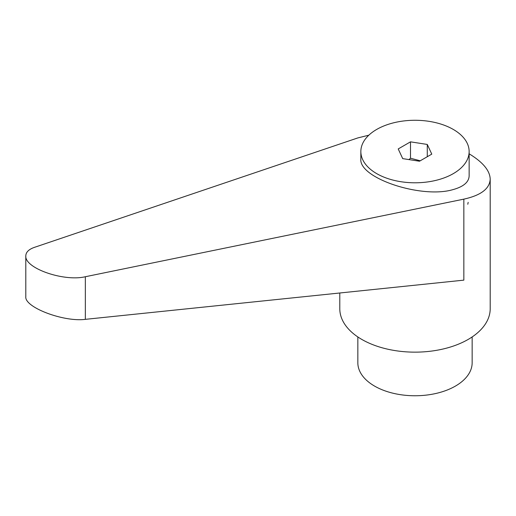 <?xml version="1.0" encoding="UTF-8"?>
<svg xmlns="http://www.w3.org/2000/svg" width="516" height="516" viewBox="0 0 516 516"><rect width="100%" height="100%" fill="white"/><g stroke="black" fill="none" stroke-linecap="round" stroke-linejoin="round"><path stroke-width="0.77" d="M339.792 292.991L339.792 308.729A75.207 43.421 0 0 0 361.819 339.431A75.207 43.421 0 0 0 443.773 348.842A75.207 43.421 0 0 0 490.2 308.729L490.2 179.11C489.897 170.583 482.873 162.153 469.141 153.82M368.824 135.198L357.82 137.927L34.449 247.351C28.793 249.331 25.91 252.182 25.8 255.897C24.497 268.172 63.7 281.891 85.346 276.731L463.845 199.137C480.938 195.37 489.723 188.695 490.2 179.11M467.78 204.259L468.173 202.356M357.84 336.948L357.84 362.761A57.153 32.998 0 0 0 374.584 386.097A57.153 32.998 0 0 0 436.865 393.25A57.153 32.998 0 0 0 472.153 362.761L472.153 336.948M453.287 173.64A54.148 31.263 0 0 0 469.141 151.53A54.148 31.263 0 0 0 435.717 122.653A54.148 31.263 0 0 0 376.706 129.426A54.148 31.263 0 0 0 360.852 151.53A54.148 31.263 0 0 0 394.276 180.413A54.148 31.263 0 0 0 453.287 173.64M360.852 151.53L360.852 159.005C358.73 178.214 422.03 199.118 453.287 189.527L454.19 189.275C463.942 186.34 468.928 181.864 469.141 175.84L469.141 151.53M408.936 159.586L410.497 158.219L420.237 160.792M463.845 199.137L463.845 280.143L85.346 319.346C63.7 322.216 24.497 307.343 25.8 296.752L25.8 255.897M427.28 144.441L431.776 154.129L419.495 161.224L402.712 158.625L398.217 148.937L410.497 141.842L427.28 144.441L427.28 156.722M410.497 141.842L410.497 158.219M85.346 319.346L85.346 276.731"/></g></svg>
